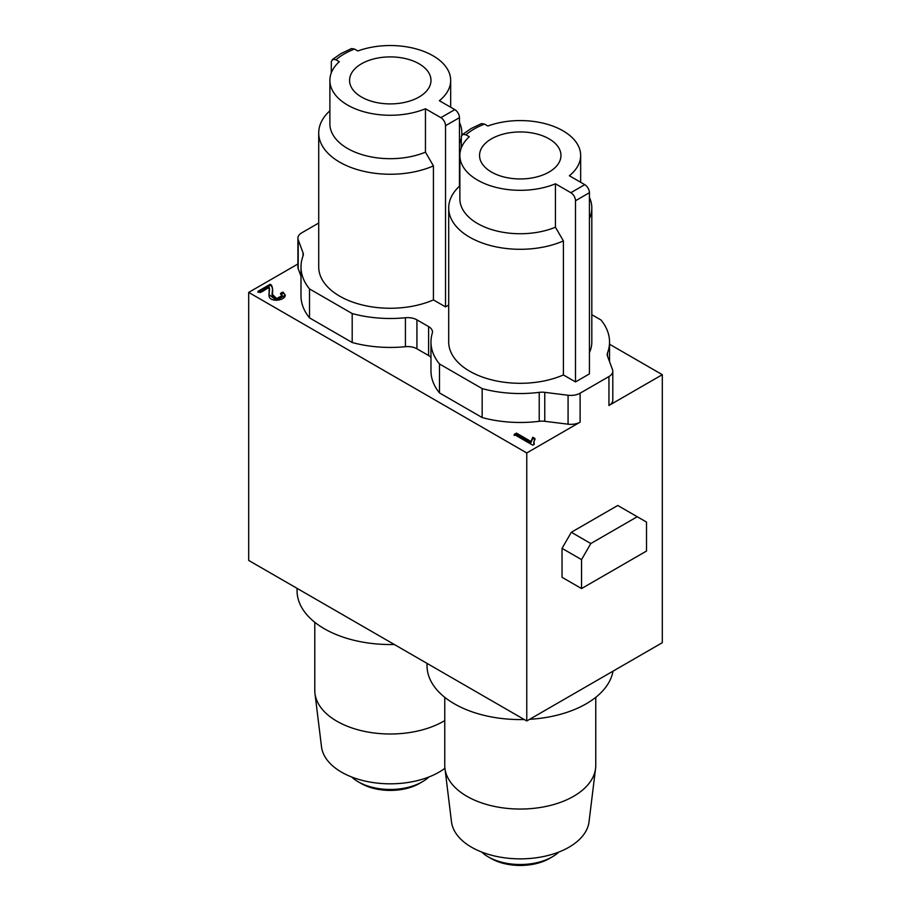 <?xml version="1.0" encoding="UTF-8"?>
<svg xmlns="http://www.w3.org/2000/svg" width="911" height="911" viewBox="0 0 911 911"><rect width="100%" height="100%" fill="white"/><g stroke="black" fill="none" stroke-linecap="round" stroke-linejoin="round"><path stroke-width="1.37" d="M297.908 263.996L248.692 292.408L248.692 560.424L526.763 720.965L662.308 642.699L662.308 374.683L609.539 344.221M427.031 663.39L427.031 665.747A93.218 53.817 -0 0 0 524.269 719.519M529.633 719.303A93.218 53.817 -0 0 0 613.012 671.168M297.054 588.347L297.054 590.704A93.218 53.817 -0 0 0 394.281 644.476M352.193 313.566L352.193 342.513L309.524 317.882L309.524 288.935L352.193 313.566A89.289 51.551 0 0 0 405.418 317.745A13.13 7.584 180 0 1 416.931 319.852L428.614 326.594A13.13 7.584 180 0 1 432.463 331.957A13.13 7.584 180 0 1 432.269 333.244A89.289 51.551 0 0 0 430.971 341.989A89.289 51.551 0 0 0 439.501 363.979L439.501 392.926L482.17 417.557A89.289 51.551 0 0 0 539.221 421.303A13.13 7.584 180 0 1 544.767 421.303L544.767 392.356L568.077 395.249A13.13 7.584 0 0 0 580.113 393.188L580.113 422.135L526.763 452.949L248.692 292.408M439.501 363.979L482.17 388.61L482.17 417.557M662.308 374.683L608.947 405.486L608.947 376.55A13.13 7.584 0 0 0 612.796 371.187A13.13 7.584 0 0 0 612.499 369.593L607.5 356.133A13.13 7.584 180 0 1 607.204 354.55A13.13 7.584 180 0 1 607.5 352.933A89.289 51.551 0 0 0 609.539 341.989A89.289 51.551 0 0 0 601.009 320L591.82 314.694M444.762 720.59A75.499 43.591 180 0 1 364.605 731.396A75.499 43.591 180 0 1 314.967 693.487A75.499 43.591 180 0 1 314.785 690.413L314.785 622.281M595.76 697.325L595.76 765.456A75.499 43.591 180 0 1 595.566 768.531A75.499 43.591 180 0 1 520.261 809.048A75.499 43.591 180 0 1 444.955 768.531A75.499 43.591 180 0 1 444.762 765.456L444.762 697.325M491.473 172.065A40.699 23.504 0 0 0 535.839 177.155A40.699 23.504 0 0 0 560.96 155.451A40.699 23.504 0 0 0 520.261 131.947A40.699 23.504 0 0 0 479.55 155.451A40.699 23.504 0 0 0 491.473 172.065M361.496 97.022A40.699 23.504 0 0 0 405.85 102.112A40.699 23.504 0 0 0 430.983 80.407A40.699 23.504 0 0 0 390.272 56.903A40.699 23.504 0 0 0 349.573 80.407A40.699 23.504 0 0 0 361.496 97.022M459.451 186.208L459.451 117.656L445.525 125.695L445.525 306.882L433.431 299.901A71.559 41.314 180 0 1 358.399 303.932A71.559 41.314 180 0 1 318.713 266.946L318.713 132.938A71.559 41.314 0 0 0 358.399 169.924A71.559 41.314 0 0 0 433.431 165.893L425.448 152.171L425.448 108.751L440.878 117.656L454.805 109.616L439.375 100.711A60.399 34.869 0 0 0 450.672 80.407A60.399 34.869 0 0 0 419.356 49.843A60.399 34.869 0 0 0 357.875 50.97L354.55 49.057A64.988 37.522 0 0 0 344.324 53.874A64.988 37.522 0 0 0 335.988 59.773L332.982 59.261L331.353 61.379L331.251 73.005M448.702 305.037L445.525 306.882M459.451 143.528A71.559 41.314 -0 0 0 461.228 138.29M461.706 135.375A71.559 41.314 -0 0 0 461.831 132.938A71.559 41.314 -0 0 0 459.451 122.347M454.805 109.616A6.571 3.792 60 0 1 459.451 117.656M332.276 59.659L341.033 53.544L351.475 48.568L354.55 49.057M335.988 59.773L339.302 61.697A60.399 34.869 0 0 0 329.884 80.407A60.399 34.869 0 0 0 362.68 111.415A60.399 34.869 0 0 0 425.448 108.751M329.884 80.407L329.884 123.816A60.399 34.869 0 0 0 362.68 154.836A60.399 34.869 0 0 0 425.448 152.171M329.884 110.778A71.559 41.314 0 0 0 318.713 132.938M433.431 299.901L433.431 165.893M445.525 125.695A6.571 3.792 -120 0 0 440.878 117.656M581.537 588.563L581.537 559.616L590.818 543.537L637.245 516.731L646.525 522.094L646.525 551.041L581.537 588.563L562.041 577.301L562.041 548.354L581.537 559.616M562.041 548.354L571.322 532.275L590.818 543.537M571.322 532.275L617.749 505.48L637.245 516.731M318.713 223.024L301.746 232.829A13.13 7.584 0 0 0 297.908 238.181L297.908 267.128A13.13 7.584 -0 0 0 298.193 268.722L298.193 239.775L303.033 252.791A13.13 7.584 180 0 1 303.329 254.385A13.13 7.584 180 0 1 303.033 255.991A89.289 51.551 0 0 0 300.994 266.946A89.289 51.551 0 0 0 309.524 288.935M297.908 238.181A13.13 7.584 0 0 0 298.193 239.775M300.994 276.238L298.193 268.722M309.524 317.882A89.289 51.551 180 0 1 300.994 295.893L300.994 266.946M405.418 317.745L405.418 346.692A89.289 51.551 180 0 1 352.193 342.513M584.782 184.66A6.571 3.792 60 0 1 589.428 192.699L589.428 373.886L575.501 381.925L575.501 200.739A6.571 3.792 -120 0 0 570.855 192.699L584.782 184.66L569.364 175.755A60.399 34.869 -0 0 0 580.66 155.451A60.399 34.869 -0 0 0 549.333 124.887A60.399 34.869 -0 0 0 487.852 126.014L484.538 124.101A64.988 37.522 0 0 0 474.301 128.918A64.988 37.522 0 0 0 465.965 134.817L462.959 134.304L461.33 136.422L461.228 148.049M589.428 218.572A71.559 41.314 -0 0 0 591.82 207.981A71.559 41.314 -0 0 0 589.428 197.391M462.264 134.703L471.021 128.588L481.464 123.611L484.538 124.101M465.965 134.817L469.29 136.741A60.399 34.869 0 0 0 459.861 155.451A60.399 34.869 0 0 0 492.657 186.459A60.399 34.869 0 0 0 555.437 183.794L570.855 192.699M459.861 155.451L459.861 198.86A60.399 34.869 0 0 0 492.657 229.879A60.399 34.869 0 0 0 555.437 227.215L555.437 183.794M459.861 185.821A71.559 41.314 0 0 0 448.702 207.981A71.559 41.314 0 0 0 488.376 244.968A71.559 41.314 0 0 0 563.408 240.937L555.437 227.215M575.501 381.925L563.408 374.945A71.559 41.314 180 0 1 488.376 378.976A71.559 41.314 180 0 1 448.702 341.989L448.702 207.981M563.408 374.945L563.408 240.937M591.82 207.981L591.82 341.989A71.559 41.314 180 0 1 589.428 352.58M405.418 346.692A13.13 7.584 180 0 1 416.931 348.799L416.931 319.852M428.614 326.594L428.614 355.541L416.931 348.799M428.614 355.541A13.13 7.584 180 0 1 430.971 357.408M439.501 392.926A89.289 51.551 180 0 1 430.971 370.936L430.971 341.989M482.17 388.61A89.289 51.551 0 0 0 539.221 392.356A13.13 7.584 180 0 1 544.767 392.356M514.146 434.422L532.787 445.183L534.267 444.329L533.778 442.325L534.973 438.544L532.764 437.269L530.954 441.493L516.423 433.101L514.146 434.422M260.182 292.59L269.28 287.329L268.973 294.595L276.443 300.323L285.302 295.244L283.105 292.146L280.52 293.365L282.262 295.528L276.625 298.535L272.059 294.094L272.605 288.559L271.58 285.302L270.26 284.243L257.984 291.326L260.182 292.59M568.077 395.249L568.077 424.184A13.13 7.584 -0 0 0 580.113 422.135M568.077 424.184L544.767 421.303M608.947 405.486A13.13 7.584 0 0 0 612.796 400.134L612.796 371.187M526.763 720.965L526.763 452.949M608.947 376.55L580.113 393.188M419.527 783.414L422.305 781.809L419.527 783.414A41.359 23.88 180 0 1 361.029 783.414L358.251 781.809A45.299 26.157 0 0 0 422.305 781.809L422.305 781.809A45.299 26.157 0 0 0 428.899 776.981M351.657 776.981A45.299 26.157 0 0 0 358.251 781.809M444.921 768.28A68.929 39.799 180 0 1 370.401 782.128A68.929 39.799 180 0 1 321.515 746.826L314.967 693.487M549.504 858.458L552.294 856.852L549.504 858.458A41.359 23.88 180 0 1 491.018 858.458L488.228 856.852A45.299 26.157 0 0 0 552.294 856.852L552.294 856.852A45.299 26.157 0 0 0 558.876 852.024M481.634 852.024A45.299 26.157 0 0 0 488.228 856.852M595.566 768.531L589.018 821.87A68.929 39.799 180 0 1 520.261 858.857A68.929 39.799 180 0 1 451.503 821.87L444.955 768.531M283.105 292.146L285.245 295.779M268.996 295.096L269.554 288.73M280.52 294.435L283.105 293.228M271.58 285.302L272.594 289.117M272.059 294.094L272.059 295.164L276.625 299.605L282.262 296.599L282.262 295.528M270.26 284.243L271.58 286.373M257.984 292.397L270.26 285.314M514.146 435.492L516.423 434.171L530.954 442.564L532.764 438.339L534.973 439.614M516.423 433.101L514.146 434.422L532.787 445.183C534.119 444.386 534.461 443.236 533.8 441.733C535.144 439.728 534.791 438.248 532.764 437.269L530.954 441.493L516.423 433.101L516.423 434.171M533.778 442.325L533.914 444.534M532.764 437.269L532.764 438.339M530.954 441.493L530.954 442.564M257.984 291.326C261.753 294.105 265.522 288.48 269.28 287.329L269.018 295.392C268.859 302.406 284.323 301.131 285.291 295.506L283.105 292.146C279.529 292.966 281.852 294.105 282.262 295.528C279.142 299.423 275.794 299.434 272.218 295.574C273.175 290.347 272.526 286.566 270.26 284.243L257.984 291.326M303.033 252.791L303.033 255.98M589.428 192.699L575.501 200.739M539.221 392.356L539.221 421.303M607.5 356.155L607.5 352.933M450.672 107.236L450.672 80.407M461.831 135.181L461.831 132.938M580.66 182.28L580.66 155.451M609.539 361.633L609.539 341.989"/></g></svg>
